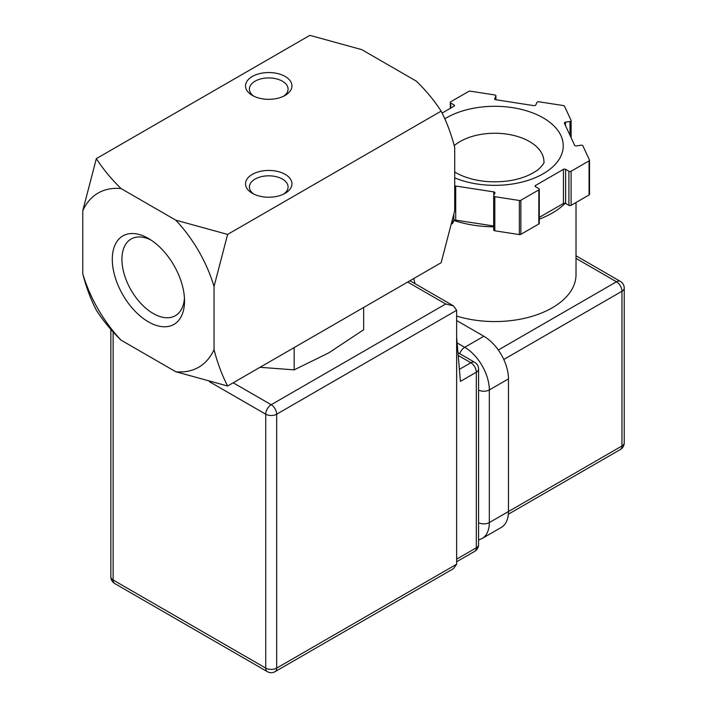 <?xml version="1.0" encoding="UTF-8"?>
<svg xmlns="http://www.w3.org/2000/svg" width="707" height="707" viewBox="0 0 707 707"><rect width="100%" height="100%" fill="white"/><g stroke="black" fill="none" stroke-linecap="round" stroke-linejoin="round"><path stroke-width="1.06" d="M148.408 238.445A51.081 29.491 -120 0 0 112.289 259.292A51.081 29.491 -120 0 0 148.408 321.862A51.081 29.491 -120 0 0 184.527 301.005A51.081 29.491 -120 0 0 148.408 238.445L148.408 238.445M150.9 239.982A44.267 25.558 -120 0 0 131.095 239.028A44.267 25.558 -120 0 0 124.308 274.502A44.267 25.558 -120 0 0 153.225 313.51A44.267 25.558 -120 0 0 175.363 315.702A44.267 25.558 -120 0 0 184.439 298.071M283.657 194.098A19.336 11.162 0 0 0 288.085 186.993A19.336 11.162 0 0 0 282.42 179.092A19.336 11.162 0 0 0 261.343 176.67A19.336 11.162 0 0 0 249.403 186.993A19.336 11.162 0 0 0 253.822 194.098M285.151 174.355A23.207 13.398 0 0 0 252.337 174.355A23.207 13.398 0 0 0 252.337 193.303L252.337 193.303A23.207 13.398 0 0 0 285.151 193.303A23.207 13.398 0 0 0 285.151 174.355M283.657 96.196A19.336 11.162 0 0 0 288.085 89.091A19.336 11.162 0 0 0 282.42 81.199A19.336 11.162 0 0 0 261.343 78.777A19.336 11.162 0 0 0 249.403 89.091A19.336 11.162 0 0 0 253.822 96.196M285.151 76.462A23.207 13.398 0 0 0 252.337 76.462A23.207 13.398 0 0 0 252.337 95.41L252.337 95.41A23.207 13.398 0 0 0 285.151 95.41A23.207 13.398 0 0 0 285.151 76.462M454.716 186.047A1.547 0.893 180 0 1 455.715 186.012L493.822 191.906A1.547 0.893 180 0 1 494.971 192.772A1.547 0.893 180 0 1 494.918 193.002L493.716 195.592A1.547 0.893 0 0 0 493.663 195.821A1.547 0.893 0 0 0 494.812 196.679L519.362 200.479A1.547 0.893 0 0 0 520.856 200.249L538.822 189.874A1.547 0.893 0 0 0 539.273 189.237A1.547 0.893 0 0 0 538.822 188.61L535.544 186.719A1.547 0.893 180 0 1 535.084 186.082A1.547 0.893 180 0 1 535.544 185.455L563.435 169.344A1.547 0.893 180 0 1 565.627 169.344L568.905 171.244A1.547 0.893 0 0 0 571.097 171.244L589.064 160.869A1.547 0.893 0 0 0 589.514 160.233A1.547 0.893 0 0 0 589.461 160.003L582.886 145.828A1.547 0.893 0 0 0 582.488 145.43A1.547 0.893 0 0 0 580.995 145.2L576.505 145.889A1.547 0.893 180 0 1 575.012 145.66A1.547 0.893 180 0 1 574.614 145.262L564.407 123.257A1.547 0.893 180 0 1 564.354 123.027A1.547 0.893 180 0 1 565.494 122.17L569.983 121.471A1.547 0.893 0 0 0 571.132 120.614A1.547 0.893 0 0 0 571.079 120.376L564.495 106.209A1.547 0.893 0 0 0 564.098 105.803A1.547 0.893 0 0 0 563.399 105.573L538.858 101.781A1.547 0.893 0 0 0 536.958 102.409L535.756 104.998A1.547 0.893 180 0 1 533.865 105.626L495.757 99.731A1.547 0.893 180 0 1 495.068 99.501A1.547 0.893 180 0 1 494.608 98.874A1.547 0.893 180 0 1 494.661 98.644L495.863 96.055A1.547 0.893 0 0 0 495.916 95.825A1.547 0.893 0 0 0 495.466 95.189A1.547 0.893 0 0 0 494.776 94.959L470.226 91.159A1.547 0.893 0 0 0 468.732 91.389L450.757 101.764A1.547 0.893 0 0 0 450.306 102.4A1.547 0.893 0 0 0 450.757 103.028L454.044 104.928A1.547 0.893 180 0 1 454.495 105.555A1.547 0.893 180 0 1 454.044 106.191L442.087 113.085M413.842 278.487A81.225 46.892 0 0 0 415.097 283.71M456.634 316.064A81.225 46.892 0 0 0 552.22 307.828A81.225 46.892 0 0 0 576.011 274.67L576.011 202.511M539.273 219.161A81.225 46.892 0 0 0 552.22 213.081A81.225 46.892 0 0 0 565.22 203.289A1.547 0.893 0 0 0 563.435 203.457L539.273 217.403M493.663 225.984L455.715 220.116A1.547 0.893 0 0 0 454.027 220.487A81.225 46.892 0 0 0 493.663 226.814M456.634 320.527L483.853 336.249A34.811 20.096 60 0 1 508.466 378.881L508.466 511.514A34.811 20.096 60 0 1 501.254 527.449L482.112 538.504A34.811 20.096 60 0 0 489.324 522.57L621.966 445.984L621.966 291.249L503.773 359.483M589.461 194.107A1.547 0.893 180 0 1 589.514 194.345A1.547 0.893 180 0 1 589.064 194.973L571.097 205.348A1.547 0.893 180 0 1 568.905 205.348L565.627 203.457A1.547 0.893 0 0 0 565.22 203.289M539.273 189.237L539.273 223.35A1.547 0.893 180 0 1 538.822 223.978L520.856 234.353A1.547 0.893 180 0 1 519.362 234.583L494.812 230.791A1.547 0.893 180 0 1 493.663 229.925A1.547 0.893 180 0 1 493.716 229.695M454.027 220.487A1.547 0.893 0 0 0 453.823 220.752L452.621 223.341A1.547 0.893 180 0 1 451.95 223.863M456.634 559.157L476.324 547.792L476.324 372.209L460.425 381.382L456.634 337.089M113.129 332.034L113.129 580.005A7.733 4.463 120 0 0 114.728 583.54L267.334 671.65A7.733 7.733 0 0 0 275.076 671.65L453.426 568.675L456.634 564.213L456.634 310.311L453.426 305.848L445.693 303.992L407.674 282.049M294.174 347.579L294.174 369.858L260.008 367.304M363.645 307.465L363.645 329.745L328.914 352.784L294.174 369.858M96.346 158.624L82.772 210.677A100.562 58.062 60 0 1 121.056 188.566C111.264 178.986 103.028 169.008 96.346 158.624L309.869 35.35L361.728 49.623L416.423 81.199C426.224 90.779 434.46 100.756 441.141 111.14C446.806 122.161 451.331 134.286 454.716 147.516L454.716 210.677L441.141 262.721L227.619 386.004C221.954 374.975 217.429 362.85 214.044 349.629A100.562 58.062 60 0 1 175.76 371.732L227.619 386.004M214.044 286.468L227.619 234.415L175.76 220.151A100.562 58.062 60 0 1 214.044 286.468L214.044 349.629M175.76 220.151L121.056 188.566M227.619 234.415L441.141 111.14M82.772 273.839C86.174 287.104 90.699 299.229 96.346 310.214C103.054 320.625 111.299 330.611 121.056 340.155A100.562 58.062 60 0 1 82.772 273.839L82.772 210.677M121.056 340.155L175.76 371.732M454.716 172.004L456.05 172.808C468.228 179.525 482.748 181.832 494.113 181.796C512.107 181.832 526.83 177.766 538.283 169.592C542.799 165.191 544.682 162.53 543.913 161.611A49.119 28.36 0 0 0 529.525 141.559A49.119 28.36 0 0 0 454.248 145.598M444.765 118.838A68.455 39.521 180 0 1 543.197 117.875A68.455 39.521 180 0 1 546.909 171.448A68.455 39.521 180 0 1 454.716 177.864M498.302 350.009L616.495 281.775L576.011 258.4M508.466 378.881L489.324 389.928L489.324 522.57A7.733 4.463 0 0 1 478.586 522.685M457.129 342.922L464.711 347.296L483.853 336.249M459.78 353.721A7.733 4.463 120 0 1 464.711 347.296A34.811 20.096 60 0 1 489.324 389.928A7.733 4.463 0 0 1 478.586 390.043M620.357 281.386A7.733 4.463 -60 0 0 616.495 281.775A7.733 4.463 60 0 1 621.966 291.249A7.733 4.463 180 0 0 624.228 288.085A7.733 7.733 0 0 0 620.357 281.386L576.011 255.784M621.966 445.984A7.733 4.463 60 0 1 620.357 449.528A7.733 7.733 0 0 0 624.228 442.829A7.733 4.463 180 0 1 621.966 445.984M571.097 171.244L571.097 205.348M589.064 194.973L589.064 160.869M565.494 122.17L565.494 125.616M569.983 135.276L569.983 121.471M494.661 98.644L494.661 99.104M495.863 99.749L495.863 96.055M450.757 103.028L450.757 108.083M454.044 106.191L454.044 104.928M452.621 220.902L452.621 223.341M453.823 220.752L453.823 215.264M455.715 186.012L455.715 220.116M493.822 195.353L493.822 191.906M494.812 196.679L494.812 230.791M519.362 234.583L519.362 200.479M538.822 223.978L538.822 189.874M520.856 200.249L520.856 234.353M535.544 185.455L535.544 186.719M563.435 203.457L563.435 169.344M565.627 169.344L565.627 203.457M568.905 205.348L568.905 171.244M110.866 329.462L110.866 576.841A7.733 4.463 180 0 0 113.129 580.005L265.735 668.106L265.735 414.205L209.405 381.683M456.634 310.311L276.676 414.205L276.676 668.106L456.634 564.213M233.186 382.787L271.205 404.731L445.693 303.992M459.4 369.346L470.853 362.735L458.207 355.427M271.205 404.731A7.733 4.463 120 0 0 265.735 414.205A7.733 4.463 180 0 0 276.676 414.205A7.733 4.463 -120 0 0 271.205 404.731M275.076 671.65A7.733 4.463 -120 0 0 276.676 668.106A7.733 4.463 180 0 1 265.735 668.106A7.733 4.463 -60 0 0 267.334 671.65M456.634 561.773L474.715 551.336A7.733 4.463 60 0 0 476.324 547.792A7.733 4.463 0 0 0 478.586 544.637L478.586 369.045A7.733 4.463 180 0 1 476.324 372.209A7.733 4.463 60 0 0 470.853 362.735A7.733 4.463 -60 0 1 474.715 362.346L457.968 352.678M478.586 540.033L482.112 538.504M508.351 514.201L620.357 449.528M624.228 442.829L624.228 288.085M495.916 95.825L495.916 99.758M450.306 102.4L450.306 108.348M493.663 195.821L493.663 229.925M571.132 120.614L571.132 137.75M589.514 160.233L589.514 194.345M409.945 280.741L453.426 305.848M110.866 576.841A7.733 7.733 0 0 0 114.728 583.54M478.586 369.045A7.733 7.733 0 0 0 474.715 362.346M474.715 551.336A7.733 7.733 0 0 0 478.586 544.637"/></g></svg>

